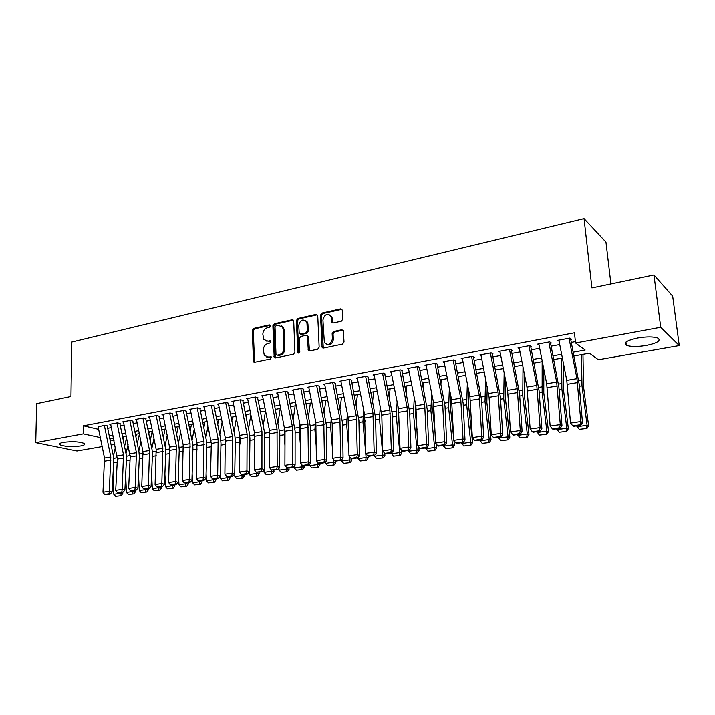 <?xml version="1.0" encoding="UTF-8"?>
<svg xmlns="http://www.w3.org/2000/svg" width="715" height="715" viewBox="0 0 715 715"><rect width="100%" height="100%" fill="white"/><g stroke="black" fill="none" stroke-linecap="round" stroke-linejoin="round"><path stroke-width="1.07" d="M270.449 325.852L269.367 324.905L253.709 328.417L252.297 330.428L253.476 361.781L254.692 362.246L270.493 358.984L271.316 356.946L268.357 357.008L264.309 355.4L263.334 349.975C263.513 346.614 265.042 344.451 267.919 343.504L269.966 343.066L270.797 341.055L267.839 341.127L263.746 339.473L262.834 334.191C263.013 330.848 264.532 328.694 267.401 327.729L269.439 327.273L270.449 325.852M646.271 345.479C637.208 346.909 630.558 346.829 626.322 345.247C623.069 342.798 626.903 340.376 637.825 337.989C646.95 336.524 653.671 336.577 657.979 338.15C661.214 340.697 657.308 343.137 646.271 345.479M80.688 445.972C71.536 447.072 64.6 446.669 59.872 444.784C58.791 443.854 59.98 443.05 63.438 442.37C72.644 441.262 79.606 441.647 84.343 443.532C85.442 444.489 84.227 445.302 80.688 445.972M341.332 321.232L342.851 319.122L342.396 310.265L340.697 308.871L321.973 313.081L320.49 315.163L322.108 347.311L323.591 348.035L342.494 344.13L344.022 342.02L343.334 330.607L341.761 329.776L333.664 331.51L332.153 333.61L332.404 338.937C330.857 344.693 328.167 345.899 324.36 342.583L322.93 320.016C324.565 314.207 327.264 313.036 331.027 316.504L331.706 322.215L333.244 323.001L341.332 321.232M102.174 446.616L77.005 451.022L35.75 442.665L36.671 403.644L70.946 396.503L71.777 342.065L584.048 218.584L591.913 287.904L653.948 274.971L660.714 327.282L679.25 345.586L598.375 359.752L589.455 353.201L573.957 355.972M35.75 442.665L83.333 433.889L100.332 437.589M573.216 352.191L585.138 350.037L575.557 343.003L574.458 332.797L83.432 425.809L83.333 433.889M575.557 343.003L660.714 327.282M293.713 321.16L292.122 319.793L274.319 323.788L272.889 325.817L274.194 357.42L275.49 357.956L293.454 354.247L294.929 352.191L293.713 321.16M297.851 318.506L316.102 314.403L317.746 315.78L319.158 347.168L317.657 349.251L309.729 350.886L308.299 350.225L307.361 336.005L305.931 335.335L300.747 336.452L299.272 338.517L299.808 351.709C299.451 353.139 298.781 353.478 297.806 352.718L296.385 320.561L297.851 318.506L298.807 318.953L317.04 314.859L316.102 314.403M107.482 425.908L104.721 425.246L98.143 426.882M120.147 423.548L117.403 422.869L109.77 424.299L110.727 424.531M132.999 421.144L130.282 420.456L122.533 421.913L123.498 422.154M146.048 418.704L143.349 418.007L135.484 419.482L136.467 419.732M159.302 416.237L156.621 415.522L148.64 417.024L149.623 417.274M172.753 413.726L170.099 412.993L161.992 414.521L162.984 414.789M186.409 411.17L183.791 410.437L175.55 411.974L176.56 412.251M200.289 408.587L197.689 407.827L189.323 409.4L190.342 409.686M214.375 405.95L211.801 405.182L203.31 406.772L204.338 407.076M228.693 403.278L226.146 402.491L217.512 404.109L218.558 404.431M243.234 400.561L240.723 399.765L231.946 401.41L233.001 401.741M258.008 397.808L255.532 396.986L246.612 398.657L247.676 399.006M273.023 395.002L270.583 394.171L261.52 395.869L262.593 396.226M288.288 392.151L285.875 391.302L276.669 393.027L277.751 393.402M303.804 389.255L301.426 388.388L292.06 390.14L293.168 390.533M319.578 386.315L317.237 385.43L307.718 387.208L308.826 387.619M335.612 383.32L333.306 382.418L323.627 384.232L324.762 384.661M351.914 380.273L349.653 379.352L339.813 381.193L340.957 381.649M368.502 377.18L366.286 376.233L356.276 378.11L357.429 378.593M385.376 374.025L383.195 373.069L373.016 374.973L374.186 375.482M402.536 370.826L400.409 369.843L390.041 371.782L391.23 372.318M420 367.564L417.918 366.563L407.371 368.538L408.578 369.101M437.768 364.248L435.739 363.22L425.005 365.231L426.229 365.83M455.857 360.869L453.873 359.824L442.951 361.87L444.194 362.505M474.268 357.429L472.347 356.365L461.22 358.447L462.489 359.127M493.019 353.934L491.151 352.835L479.828 354.962L481.106 355.686M512.11 350.368L510.296 349.251L498.766 351.414L500.071 352.191M531.549 346.739L529.797 345.595L518.053 347.794L519.376 348.634M551.354 343.039L549.665 341.868L537.707 344.112L539.056 345.014M282.237 326.255L282.255 326.755M83.432 425.809L98.652 429.349M107.697 428.303L111.361 427.624M120.352 425.961L124.133 425.255M133.204 423.575L137.101 422.86M146.244 421.162L150.266 420.42M159.481 418.713L163.628 417.944M172.923 416.219L177.204 415.424M186.57 413.69L190.985 412.877M200.432 411.125L204.982 410.276M214.509 408.515L219.201 407.648M228.818 405.861L233.653 404.967M243.341 403.171L248.337 402.25M258.106 400.436L263.254 399.488M273.112 397.656L278.412 396.673M288.36 394.832L293.82 393.822M303.857 391.963L309.488 390.917M319.614 389.04L325.423 387.968M335.639 386.073L341.618 384.965M351.923 383.052L358.09 381.917M368.493 379.987L374.848 378.807M385.349 376.868L391.9 375.652M402.491 373.686L409.239 372.435M419.937 370.459L426.891 369.172M437.687 367.17L444.855 365.839M455.759 363.819L463.141 362.451M474.152 360.414L481.758 359.002M492.876 356.946L500.723 355.489M511.949 353.416L520.028 351.914M531.37 349.814L539.691 348.268M551.149 346.149L559.729 344.558M571.303 342.413L575.414 341.654M559.094 341.341L557.718 340.367L569.909 338.079L571.535 339.276M610.914 283.944L605.962 242.108L584.048 218.584M653.948 274.971L672.663 296.162L679.25 345.586M114.784 444.408L111.12 445.052M110.056 439.85L114.034 440.735M562.383 358.045L553.785 359.574M542.319 361.629L533.989 363.113M522.638 365.151L514.55 366.589M503.306 368.6L495.459 370.004M484.332 371.997L476.717 373.355M465.688 375.33L458.297 376.644M447.384 378.601L440.217 379.88M429.402 381.81L422.44 383.061M411.733 384.974L404.976 386.18M394.376 388.075L387.816 389.246M377.306 391.132L370.942 392.267M360.53 394.126L354.363 395.234M344.04 397.075L338.052 398.148M327.828 399.971L322.018 401.017M311.883 402.822L306.243 403.832M296.198 405.628L290.728 406.612M280.772 408.39L275.463 409.338M265.587 411.098L260.439 412.019M250.652 413.771L245.665 414.664M235.959 416.398L231.115 417.265M221.498 418.981L216.797 419.821M207.261 421.528L202.703 422.342M193.247 424.031L188.832 424.826M179.447 426.498L175.166 427.266M165.862 428.929L161.706 429.67M152.483 431.324L148.452 432.039M139.3 433.683L135.403 434.38M126.323 435.998L122.542 436.677M113.533 438.286L109.869 438.939M109.261 435.971L112.925 435.31M121.934 433.683L125.706 433.004M134.786 431.36L138.683 430.662M147.835 429.009L151.857 428.285M161.09 426.614L165.237 425.863M174.54 424.183L178.822 423.414M188.197 421.716L192.612 420.921M202.068 419.213L206.626 418.391M216.162 416.666L220.855 415.817M230.471 414.083L235.315 413.207M245.013 411.456L250.009 410.553M259.795 408.792L264.934 407.863M274.801 406.075L280.11 405.119M290.067 403.323L295.536 402.339M305.573 400.525L311.213 399.506M321.348 397.674L327.157 396.628M337.382 394.778L343.361 393.697M353.684 391.838L359.851 390.721M370.263 388.844L376.617 387.691M387.128 385.796L393.679 384.607M404.288 382.695L411.036 381.479M421.743 379.54L428.705 378.289M439.511 376.331L446.678 375.044M457.591 373.069L464.982 371.737M476.002 369.744L483.617 368.368M494.735 366.357L502.582 364.945M513.817 362.916L521.905 361.459M533.256 359.404L541.586 357.902M553.053 355.829L561.641 354.282M100.109 436.499L100.1 437.625M266.007 341.1L267.839 341.127M270.824 341.1L268.822 341.529M266.615 356.991L268.357 357.008M271.334 356.982L269.349 357.393M269.367 324.905L270.297 325.307L254.701 328.846L253.289 330.848L254.567 362.264M293.365 320.195L275.302 324.226L273.863 326.246L275.32 357.974M276.044 325.79L275.043 327.22L275.972 354.211L277.071 355.194L279.261 354.747C282.193 353.8 283.739 351.619 283.918 348.214L283.238 329.687L282.532 327.175L278.224 325.307L276.044 325.79M281.201 325.781L283.506 327.604L284.213 330.116L284.892 348.616C284.713 352.021 283.167 354.193 280.244 355.141L278.055 355.587M307.173 335.728L308.505 337.167L309.461 350.922M298.807 318.953L297.342 320.999L298.781 353.147M307.003 323.618L306.52 321.741C302.82 318.631 300.229 319.864 298.745 325.441L299.236 333.387L300.649 334.03L305.832 332.913L307.307 330.839L307.003 323.618L307.951 324.065L307.468 322.179L305.368 320.418M300.372 334.066L301.605 334.459L300.649 334.03M307.951 324.065L308.254 331.277L306.78 333.342L301.605 334.459M329.776 314.949L331.948 316.959L332.868 323.028M326.621 344.505C330.375 345.631 332.609 343.924 333.333 339.366L332.404 338.937M343.075 330.187L334.584 331.948L333.074 334.048L333.333 339.366M342.038 309.309L322.912 313.536L321.419 315.619L323.287 348.062M115.633 496.362L121.121 495.772L115.633 496.362L113.783 494.333L112.97 475.547M113.381 456.143L115.401 447.474M123.168 439.752L123.936 436.427M113.783 494.333L120.093 493.413L120.057 492.698M120.049 495.718L120.093 493.413L122.783 493.556L121.121 495.772M122.73 492.304L122.783 493.556M126.618 437.464L124.544 446.509M104.336 425.318L110.798 457.019L109.315 491.357L112.076 492.108L113.765 460.978L113.417 456.313L107.223 425.952M98.062 426.498L104.515 458.083L102.969 492.295L109.315 491.357L109.073 493.842L104.631 494.494L105.74 494.789L110.181 494.137L109.073 493.842M110.181 494.137L112.076 492.108M102.969 492.295L104.631 494.494M128.298 494.53L133.848 493.94L128.298 494.53L126.439 492.483L125.652 475.091M126.01 453.685L128.074 444.596M135.895 436.802L136.476 434.184M126.439 492.483L132.838 491.554L132.802 490.83M132.776 493.877L132.838 491.554L135.51 491.705L133.848 493.94M135.448 490.445L135.51 491.705M139.389 434.13L137.28 443.613M141.159 492.671L146.763 492.072L141.159 492.671L139.282 490.615L138.522 474.697M138.817 451.165L140.918 441.647M148.809 433.773L149.212 431.905M139.282 490.615L145.78 489.659L145.744 488.935M145.708 492.009L145.78 489.659L148.425 489.82L146.763 492.072M148.363 488.551L148.425 489.82M152.206 431.368L150.204 440.628M154.208 490.785L159.874 490.177L154.208 490.785L152.322 488.711L151.607 474.385M151.821 448.591L153.957 438.617M161.912 430.662L162.135 429.599M152.322 488.711L158.918 487.746L158.873 487.013M158.819 490.115L158.918 487.746L161.545 487.916L159.874 490.177M161.474 486.629L161.545 487.916M165.094 429.072L163.306 437.562M167.462 488.863L173.182 488.256L167.462 488.863L165.558 486.781L164.897 474.152M165.013 445.963L167.194 435.498M165.558 486.781L172.252 485.798L172.208 485.065M172.145 488.184L172.252 485.798L174.853 485.977L173.182 488.256M174.782 484.69L174.853 485.977M178.178 426.73L176.614 434.416M117.01 422.949L123.516 454.883L122.14 489.462L124.884 490.222L126.466 458.878L126.108 454.177L119.879 423.593M110.646 424.138L117.376 459.093L115.705 490.41L122.14 489.462L121.89 491.965L117.376 492.626L122.989 492.269L121.89 491.965M122.989 492.269L124.884 490.222M115.705 490.41L117.376 492.626M129.871 420.536L136.422 452.72L135.171 487.532L137.888 488.3L139.362 456.742L138.987 452.014L132.722 421.198M123.418 421.743L130.193 456.957L128.629 488.497L135.171 487.532L134.903 490.061L130.327 490.731L131.417 491.035L135.993 490.365L134.903 490.061M135.993 490.365L137.888 488.3M128.629 488.497L130.327 490.731M142.928 418.087L149.524 450.513L148.389 485.574L151.088 486.361L152.456 454.579L152.072 449.815L145.753 418.767M136.377 419.321L142.955 451.621L141.758 486.558L148.389 485.574L148.112 488.122L143.465 488.801L149.194 488.434L148.112 488.122M149.194 488.434L151.088 486.361M141.758 486.558L143.465 488.801M156.192 415.603L162.832 448.278L161.822 483.581L164.495 484.377L165.737 452.381L165.344 447.581L158.989 416.291M149.533 416.854L156.156 449.404L155.075 484.582L161.822 483.581L161.519 486.155L156.808 486.844L157.881 487.156L162.591 486.468L161.519 486.155M162.591 486.468L164.495 484.377M155.075 484.582L156.808 486.844M180.913 486.924L186.695 486.307L180.913 486.924L178.991 484.815L178.401 474.009M178.41 443.273L180.618 432.298M178.991 484.815L185.793 483.823L185.748 483.081M185.668 486.236L185.793 483.823L188.367 484.01L186.695 486.307M188.295 482.705L188.367 484.01M191.459 424.353L190.119 431.181M169.652 413.082L176.337 446.008L175.452 481.57L178.107 482.375L179.233 450.146L178.822 445.311L172.431 413.779M162.895 414.351L169.562 447.152L168.606 482.58L175.452 481.57L175.148 484.153L170.349 484.859L171.421 485.181L176.203 484.475L175.148 484.153M176.203 484.475L178.107 482.375M168.606 482.58L170.349 484.859M194.569 484.949L200.415 484.323L194.569 484.949L192.639 482.822L192.129 473.974M192.004 440.52L194.248 429M192.639 482.822L199.539 481.821L199.494 481.07M199.396 484.252L199.539 481.821L202.086 482.008L200.415 484.323M202.014 480.703L202.086 482.008M204.937 421.948L203.82 427.838M183.326 410.517L190.056 443.702L189.305 479.515L191.933 480.337L192.934 447.885L192.514 443.005L186.07 411.232M176.462 411.804L183.174 444.864L182.352 480.543L189.305 479.515L188.975 482.125L184.113 482.84L190.029 482.455L188.975 482.125M190.029 482.455L191.933 480.337M182.352 480.543L184.113 482.84M208.44 482.938L214.348 482.312L208.44 482.938L206.492 480.802L206.09 474.045M205.813 437.705L208.083 425.604M206.492 480.802L213.499 479.783L213.454 479.023M213.338 482.232L213.499 479.783L216.019 479.979L214.348 482.312M215.939 478.666L216.019 479.979M218.62 419.499L217.726 424.397M197.215 407.916L203.99 441.361L203.373 477.432L205.974 478.264L206.85 445.579L206.412 440.672L199.932 408.649M190.244 409.221L196.991 442.54L196.312 478.478L203.373 477.432L203.033 480.069L198.091 480.793L199.136 481.124L204.07 480.4L203.033 480.069M204.07 480.4L205.974 478.264M196.312 478.478L198.091 480.793M222.526 480.9L228.505 480.266L222.526 480.9L220.569 478.746L220.283 474.242M219.827 434.809L222.124 422.1M225.538 443.961L225.6 441.191M220.569 478.746L227.683 477.709L227.629 476.905M227.504 480.185L227.683 477.709L230.176 477.924L228.505 480.266M230.087 476.592L230.176 477.924M232.518 417.015L231.839 420.849M211.318 405.271L218.138 438.983L217.664 475.314L220.238 476.163L220.98 443.237L220.533 438.295L214.008 406.022M204.24 406.603L211.327 443.47L210.487 476.378L217.664 475.314L217.306 477.977L212.284 478.71L218.343 478.308L217.306 477.977M218.343 478.308L220.238 476.163M210.487 476.378L212.284 478.71M236.835 478.836L242.877 478.183L236.835 478.836L234.86 476.664L234.69 474.081M234.064 431.842L236.379 418.481M240.008 444.158L240.061 437.392M234.86 476.664L242.09 475.609L242.028 474.671M241.893 478.103L242.09 475.609L244.557 475.824L242.877 478.183M244.467 474.492L244.557 475.824M246.621 414.494L246.175 417.185M225.645 402.59L232.509 436.57L232.187 473.169L234.734 474.027L235.333 440.869L234.878 435.882L228.308 403.349M218.459 403.939L225.297 437.777L224.894 474.251L232.187 473.169L231.812 475.85L226.709 476.592L227.736 476.932L232.831 476.19L231.812 475.85M232.831 476.19L234.734 474.027M224.894 474.251L226.709 476.592M251.367 476.735L257.48 476.074L251.367 476.735L249.383 474.546L249.213 472.141M248.516 428.803L250.849 414.736M254.728 444.453L254.71 434.112M249.383 474.546L256.73 473.473L256.649 472.4M256.506 475.993L256.73 473.473L259.161 473.696L257.48 476.074M259.062 472.347L259.161 473.696M260.957 411.929L260.716 413.395M240.204 399.864L247.113 434.112L246.943 470.979L249.464 471.855L249.919 438.456L249.446 433.433L242.832 400.641M232.902 401.231L239.784 435.346L239.534 472.079L246.943 470.979L246.55 473.688L241.366 474.447L242.376 474.796L247.56 474.036L246.55 473.688M247.56 474.036L249.464 471.855M239.534 472.079L241.366 474.447M266.141 474.599L272.326 473.938L266.141 474.599L264.13 472.392L263.978 470.175M263.192 425.675L265.506 411.116M269.707 444.936L269.162 437.231L269.564 430.877M264.13 472.392L271.602 471.301L271.512 470.086M271.36 473.839L271.602 471.301L273.997 471.543L272.326 473.938M273.899 470.184L273.997 471.543M253.736 361.057L253.762 362.058M254.996 397.084L261.958 431.619L261.94 468.763L264.425 469.657L264.747 435.998L264.255 430.939L257.597 397.88M247.578 398.478L254.504 432.87L254.415 469.88L261.94 468.763L261.529 471.489L256.265 472.266L262.53 471.846L261.529 471.489M262.53 471.846L264.425 469.657M254.415 469.88L256.265 472.266M281.147 472.427L287.403 471.757L281.147 472.427L279.127 470.202L278.975 468.182M278.099 422.458L280.217 408.488M284.963 445.606L284.159 434.765L284.642 427.633M279.127 470.202L286.715 469.094L286.599 467.538M286.456 471.659L286.715 469.094L289.075 469.344L287.403 471.757M288.976 467.976L289.075 469.344M270.038 394.269L277.036 429.08L277.179 466.502L279.637 467.413L279.806 433.505L272.594 395.082M262.485 395.69L269.466 430.358L269.528 467.637L277.179 466.502L276.759 469.255L271.396 470.041L277.742 469.621L276.759 469.255M277.742 469.621L279.637 467.413M269.528 467.637L271.396 470.041M285.312 391.409L292.364 426.506L292.676 464.214L295.098 465.134L295.107 430.975L287.841 392.24M277.643 392.848L285.017 431.225L284.901 465.367L292.676 464.214L292.229 466.993L286.786 467.789L287.761 468.155L293.204 467.351L292.229 466.993M293.204 467.351L295.098 465.134M284.901 465.367L286.786 467.789M300.845 388.495L307.951 423.888L308.433 461.881L310.819 462.82L310.668 428.401L303.33 389.344M293.052 389.961L300.13 425.202L300.523 463.052L308.433 461.881L307.968 464.678L302.427 465.492L303.392 465.867L308.925 465.054L307.968 464.678M308.925 465.054L310.819 462.82M300.523 463.052L302.427 465.492M296.394 470.22L302.722 469.541L296.394 470.22L294.357 467.976L294.223 466.162M293.248 419.151L295.161 405.816M300.506 446.509L299.406 432.253L299.951 424.317M294.357 467.976L302.07 466.859L301.918 464.83M301.793 469.442L302.07 466.859L304.402 467.11L302.722 469.541M304.295 465.733L304.402 467.11M311.892 467.985L318.3 467.288L311.892 467.985L309.845 465.724L309.72 464.115M308.63 415.737L310.346 403.099M316.334 447.653L314.895 429.706L315.503 420.894M309.845 465.724L317.683 464.58L317.487 462.069M317.38 467.19L317.683 464.58L319.971 464.848L318.3 467.288M319.864 463.454L319.971 464.848M327.658 465.706L334.128 465L327.658 465.706L325.584 463.427L325.477 462.042M324.261 412.215L325.772 400.337M332.466 449.083L330.643 427.114L331.304 417.354M325.584 463.427L333.556 462.265L333.306 459.253M333.235 464.893L333.556 462.265L335.809 462.542L334.128 465M335.693 461.139L335.809 462.542M316.638 385.537L323.788 421.224L324.449 459.504L326.8 460.46L326.487 425.783L319.087 386.404M308.71 387.021L315.842 422.565L316.405 460.701L324.449 459.504L323.967 462.337L318.336 463.159L319.283 463.535L324.905 462.712L323.967 462.337M324.905 462.712L326.8 460.46M316.405 460.701L318.336 463.159M343.674 463.383L350.234 462.676L343.674 463.383L341.591 461.086L341.493 459.942M340.134 408.569L341.457 397.54M348.92 450.834L346.659 424.487L347.365 413.699M341.591 461.086L349.698 459.906L349.394 456.376M349.349 462.569L349.698 459.906L351.905 460.192L350.234 462.676M351.78 458.726L351.905 460.192M332.698 382.534L339.902 418.516L340.742 457.091L343.057 458.065L342.565 423.128L335.103 383.41M324.637 384.044L332.189 423.387L332.564 458.306L340.742 457.091L340.242 459.951L334.513 460.791L335.442 461.175L341.162 460.335L340.242 459.951M322.724 346.954L322.769 347.955M341.162 460.335L343.057 458.065M332.564 458.306L334.513 460.791M359.967 461.032L366.598 460.317L359.967 461.032L357.786 457.815M356.276 404.806L357.402 394.689M365.696 452.953L362.934 421.805L363.685 409.909M357.866 458.717L366.107 457.511L365.74 453.444M365.731 460.201L366.107 457.511L368.27 457.815L366.598 460.317M368.118 456.107L368.27 457.815M365.025 420.563L365.043 421.305M349.027 379.468L356.284 415.764L357.312 454.642L359.582 455.625L358.921 420.42L351.387 380.371M340.823 381.006L348.053 417.149L348.992 455.875L357.312 454.642L356.794 457.529L350.967 458.378L351.878 458.771L357.697 457.913L356.794 457.529M357.697 457.913L359.582 455.625M348.992 455.875L350.967 458.378M376.528 458.637L383.249 457.913L376.528 458.637L374.338 455.482M372.667 400.901L373.605 391.793M374.41 456.295L382.793 455.08L379.495 419.088L380.273 405.977M382.391 457.788L382.793 455.08L384.92 455.384L383.249 457.913M381.765 414.53L382.016 423.843M384.742 453.435L384.92 455.384M365.633 376.358L372.944 412.966L374.177 452.148L376.403 453.149L375.554 417.667L367.957 377.279M357.294 377.922L364.579 414.369L365.705 453.399L374.177 452.148L373.623 455.053L367.698 455.929L368.6 456.322L374.517 455.455L373.623 455.053M374.517 455.455L376.403 453.149M365.705 453.399L367.698 455.929M393.384 456.197L400.177 455.464L393.384 456.197L391.168 453.015M389.326 396.843L390.086 388.844M391.248 453.846L399.774 452.595L396.333 416.318L397.12 401.884M399.345 455.339L399.774 452.595L401.848 452.926L400.177 455.464M398.684 409.901L398.407 416.774L399.336 426.524M401.598 450.325L401.848 452.926M382.525 373.194L389.89 410.115L391.328 449.61L393.509 450.629L392.472 414.87L384.804 374.133M374.043 374.785L381.792 415.138L382.713 450.879L391.328 449.61L390.756 452.541L384.724 453.426L385.608 453.828L391.632 452.953L390.756 452.541M391.632 452.953L393.509 450.629M382.713 450.879L384.724 453.426M410.517 453.721L417.399 452.97L410.517 453.721L408.292 450.513M406.263 392.624L406.844 385.85M408.372 451.344L417.042 450.075L413.458 413.502L414.253 397.62M416.586 452.845L417.042 450.075L419.07 450.414L417.399 452.97M415.835 405.584L415.487 413.976L417.042 429.742M418.749 447.134L419.07 450.414M399.721 369.968L407.13 407.219L408.774 447.018L410.919 448.064L409.677 412.019L401.946 370.933M391.087 371.586L398.478 408.676L400.016 448.323L408.774 447.018L408.185 449.985L402.053 450.888L402.911 451.299L409.043 450.405L408.185 449.985M409.043 450.405L410.919 448.064M400.016 448.323L402.053 450.888M427.963 451.201L434.926 450.441L427.963 451.201L425.702 447.965M423.468 388.218L423.879 382.802M425.791 448.806L434.613 447.51L430.886 410.633L431.654 393.161M434.13 450.307L434.613 447.51L436.597 447.858L434.926 450.441M433.254 401.187L432.87 411.125L435.149 433.576M436.195 443.872L436.597 447.858M417.211 366.697L424.674 404.27L426.542 444.39L428.634 445.454L427.195 409.123L419.383 367.68M408.426 368.341L415.871 405.754L417.623 445.713L426.542 444.39L425.925 447.384L419.678 448.305L420.527 448.725L426.766 447.805L425.925 447.384M426.766 447.805L428.634 445.454M417.623 445.713L419.678 448.305M445.704 448.636L452.765 447.867L445.704 448.636L443.425 445.374M440.958 383.606L441.218 379.701M443.515 446.214L452.497 444.9L448.618 407.72L449.351 388.495M451.987 447.724L452.497 444.9L454.427 445.266L452.765 447.867M450.951 396.575L450.548 408.229L453.676 438.125M453.936 440.547L454.427 445.266M435.006 363.354L442.531 401.267L444.623 441.718L446.661 442.8L445.016 406.174L437.133 364.364M426.069 365.034L433.567 402.777L435.542 443.059L444.623 441.718L443.979 444.739L437.625 445.668L438.447 446.097L444.802 445.168L443.979 444.739M444.802 445.168L446.661 442.8M435.542 443.059L437.625 445.668M463.767 446.026L470.908 445.248L463.767 446.026L461.47 442.728M458.726 378.771L458.851 376.546M461.559 443.586L470.693 442.245L466.663 404.753L467.324 383.58M470.157 445.096L470.693 442.245L472.57 442.621L470.908 445.248M468.942 391.731L468.54 405.271L472.57 442.621M482.142 443.363L489.382 442.576L482.142 443.363L479.828 440.047M479.917 440.905L489.221 439.546L485.02 401.741L485.592 378.396M488.658 442.424L489.221 439.546L491.044 439.931L489.382 442.576M487.219 386.609L486.844 402.268L491.044 439.931M500.858 440.663L508.195 439.859L500.858 440.663L498.516 437.303M498.614 438.179L508.088 436.794L503.718 398.666L504.155 372.899M507.489 439.698L508.088 436.794L509.849 437.196L508.195 439.859M505.791 381.175L505.487 399.211L509.849 437.196M453.131 359.958L460.71 398.21L463.025 438.992L465.018 440.091L463.15 403.171L455.196 360.995M444.033 361.665L451.585 399.748L453.784 440.36L463.025 438.992L462.364 442.049L455.893 442.996L456.697 443.425L463.159 442.478L462.364 442.049M463.159 442.478L465.018 440.091M453.784 440.36L455.893 442.996M471.569 356.508L479.211 395.1L481.767 436.213L483.706 437.339L481.615 400.114L473.589 357.563M462.31 358.242L469.916 396.664L472.356 437.607L481.767 436.213L481.079 439.305L474.492 440.27L475.269 440.708L481.856 439.743L481.079 439.305M481.856 439.743L483.706 437.339M472.356 437.607L474.492 440.27M490.356 352.987L498.051 391.936L500.858 433.388L502.743 434.532L500.411 397.004L492.313 354.059M480.918 354.756L489.078 397.308L491.268 434.809L500.858 433.388L500.143 436.507L493.43 437.491L494.19 437.938L500.893 436.963L500.143 436.507M500.893 436.963L502.743 434.532M491.268 434.809L493.43 437.491M519.912 437.902L527.348 437.088L519.912 437.902L517.544 434.523M517.651 435.399L527.295 433.987L522.754 395.529L523.014 367.054M526.66 436.928L527.295 433.987L528.993 434.407L527.348 437.088M524.658 375.393L524.461 396.101L528.993 434.407M509.482 349.403L517.231 388.71L520.297 430.51L522.12 431.672L519.555 393.84L511.377 350.502M499.874 351.199L507.596 390.336L510.537 431.958L520.297 430.51L519.555 433.656L512.718 434.666L513.459 435.122L520.288 434.121L519.555 433.656M520.288 434.121L522.12 431.672M510.537 431.958L512.718 434.666M539.316 435.104L546.85 434.273L539.316 435.104L536.929 431.69M537.028 432.566L546.859 431.136L542.14 392.347L542.149 361.656M546.188 434.103L546.859 431.136L548.494 431.565L546.85 434.273M543.811 369.19L543.784 392.937L548.494 431.565M528.957 345.756L536.768 385.43L540.111 427.579L541.872 428.768L539.047 390.613L530.789 346.882M519.17 347.588L526.955 387.074L530.155 429.054L540.111 427.579L539.333 430.761L532.362 431.78L533.077 432.244L540.04 431.234L539.333 430.761M540.04 431.234L541.872 428.768M530.155 429.054L532.362 431.78M559.076 432.244L566.709 431.404L559.076 432.244L556.663 428.794M556.771 429.688L566.78 428.222L561.883 389.103L561.579 358.179M566.083 431.234L566.78 428.222L568.353 428.678L566.709 431.404M563.25 362.496L563.465 389.702L568.353 428.678M548.807 342.038L556.672 382.087L560.292 424.594L561.981 425.8L558.907 387.324L550.568 343.191M538.833 343.906L546.68 383.767L550.148 426.086L560.292 424.594L559.479 427.802L552.382 428.848L553.079 429.322L560.158 428.285L559.479 427.802M560.158 428.285L561.981 425.8M550.148 426.086L552.382 428.848M579.213 429.331L586.952 428.482L579.213 429.331L576.773 425.854M576.889 426.748L587.087 425.264L581.992 385.796L581.375 354.649M586.345 428.303L587.087 425.264L588.588 425.729L586.952 428.482M582.975 354.363L583.503 386.422L588.588 425.729M569.024 338.249L576.951 378.673L580.857 421.546L582.484 422.78L579.141 383.982L570.713 339.428M558.862 340.152L566.772 380.389L570.525 423.074L580.857 421.546L580.017 424.799L572.787 425.854L573.448 426.337L580.669 425.282L580.017 424.799M580.669 425.282L582.484 422.78M570.525 423.074L572.787 425.854M271.307 356.928L270.413 356.579M270.797 341.055L269.886 340.68M254.174 361.227L253.173 360.843M253.289 330.848L252.297 330.428M254.701 328.846L253.709 328.417M274.918 356.937L273.925 356.544M273.863 326.246L272.889 325.817M275.302 324.226L274.319 323.788M293.079 320.231L292.122 319.793M280.244 355.141L279.261 354.747M284.892 348.616L283.918 348.214M284.213 330.116L283.238 329.687M309.05 349.867L308.094 349.465M308.505 337.167L307.557 336.738M298.611 352.558L297.646 352.155M297.342 320.999L296.385 320.561M306.78 333.342L305.832 332.913M308.254 331.277L307.307 330.839M332.493 322.045L331.563 321.598M332.323 318.595L331.403 318.139M333.074 334.048L332.153 333.61M334.584 331.948L333.664 331.51M342.682 330.223L341.761 329.776M322.867 347.016L321.929 346.596M321.419 315.619L320.49 315.163M322.912 313.536L321.973 313.081M341.618 309.345L340.697 308.871M113.667 462.793L117.206 462.212M113.712 458.369L117.367 457.761M110.798 457.019L104.515 458.083M111.031 460.147L104.739 461.193M126.376 460.701L130.032 460.102M126.412 456.25L130.184 455.625M139.273 458.583L143.063 457.957M139.3 454.096L143.197 453.453M152.375 456.429L156.281 455.786M152.384 451.916L156.397 451.245M165.666 454.24L169.705 453.578M165.666 449.699L169.804 449.002M123.516 454.883L117.135 455.956M123.758 458.029L117.376 459.093M136.422 452.72L129.942 453.802M136.672 455.884L130.193 456.957M149.524 450.513L142.955 451.621M149.784 453.703L143.206 454.794M162.832 448.278L156.156 449.404M163.091 451.487L156.415 452.604M179.17 452.023L183.335 451.335M179.143 447.447L183.424 446.732M176.337 446.008L169.562 447.152M176.614 449.243L169.83 450.37M192.88 449.771L197.179 449.065M192.835 445.159L197.251 444.426M190.056 443.702L183.174 444.864M190.333 446.964L183.442 448.108M206.796 447.483L211.247 446.75M206.742 442.835L211.291 442.076M203.99 441.361L196.991 442.54M204.276 444.65L197.277 445.811M220.935 445.159L225.529 444.399M220.864 440.476L225.556 439.698M218.138 438.983L211.032 440.181M218.433 442.29L211.327 443.47M235.306 442.791L239.865 442.04M235.217 438.081L240.052 437.276M232.509 436.57L225.297 437.777M232.822 439.904L225.6 441.101M249.893 440.395L254.397 439.654M249.785 435.65L254.594 434.845M247.113 434.112L239.784 435.346M247.435 437.473L240.097 438.688M264.72 437.955L269.162 437.231M264.604 433.174L269.332 432.387M261.958 431.619L254.504 432.87M262.28 435.006L254.826 436.239M279.797 435.48L284.159 434.765M279.645 430.662L284.311 429.885M277.036 429.08L269.466 430.358M277.375 432.495L269.796 433.755M292.364 426.506L284.668 427.802M292.712 429.947L285.017 431.225M307.951 423.888L300.13 425.202M308.308 427.356L300.479 428.651M295.107 432.959L299.406 432.253M294.946 428.106L299.522 427.347M310.676 430.403L314.895 429.706M310.489 425.514L314.993 424.764M326.505 427.802L330.643 427.114M326.299 422.869L330.714 422.136M323.788 421.224L315.842 422.565M324.163 424.719L316.2 426.042M342.592 425.157L346.659 424.487M342.369 420.188L346.704 419.464M339.902 418.516L331.814 419.875M340.277 422.038L332.189 423.387M358.957 422.467L362.934 421.805M358.707 417.462L362.952 416.747M356.284 415.764L348.053 417.149M356.669 419.312L348.437 420.679M375.598 419.723L379.495 419.088M375.33 414.682L379.477 413.994M372.944 412.966L364.579 414.369M373.346 416.541L364.972 417.935M392.526 416.943L396.333 416.318M392.231 411.858L396.289 411.188M389.89 410.115L381.381 411.545M390.301 413.726L381.792 415.138M409.749 414.11L413.458 413.502M409.436 408.989L413.386 408.328M407.13 407.219L398.478 408.676M407.559 410.857L398.899 412.296M427.275 411.232L430.886 410.633M426.935 406.066L430.779 405.423M424.674 404.27L415.871 405.754M425.121 407.934L416.3 409.4M445.105 408.301L448.618 407.72M444.739 403.09L448.475 402.465M442.531 401.267L433.567 402.777M442.987 404.967L434.014 406.46M463.257 405.316L466.663 404.753M462.864 400.069L466.484 399.462M481.731 402.277L485.02 401.741M481.311 396.986L484.815 396.396M500.545 399.185L503.718 398.666M500.098 393.849L503.476 393.286M460.71 398.21L451.585 399.748M461.175 401.946L452.041 403.466M479.211 395.1L469.916 396.664M479.694 398.863L470.39 400.409M498.051 391.936L488.586 393.527M498.543 395.735L489.078 397.308M519.707 396.038L522.754 395.529M519.215 390.658L522.477 390.113M517.231 388.71L507.596 390.336M517.74 392.544L508.097 394.144M539.208 392.83L542.14 392.347M538.699 387.405L541.818 386.878M536.768 385.43L526.955 387.074M537.296 389.291L527.473 390.926M559.085 389.559L561.883 389.103M558.54 384.089L561.516 383.589M556.672 382.087L546.68 383.767M557.217 385.984L547.207 387.646M579.329 386.234L581.992 385.796M578.757 380.711L581.59 380.237M576.951 378.673L566.772 380.389M577.514 382.605L567.317 384.304M626.322 345.247L625.947 342.128M59.872 444.784L59.899 443.515M254.477 362.156L253.476 361.781M275.186 357.813L274.194 357.42M283.506 327.604L282.532 327.175M309.255 350.636L308.299 350.225M308.317 336.434L307.361 336.005M298.763 353.121L297.806 352.718M307.468 322.179L306.52 321.741M332.636 322.662L331.706 322.215M331.948 316.959L331.027 316.504M323.046 347.722L322.108 347.311"/></g></svg>

